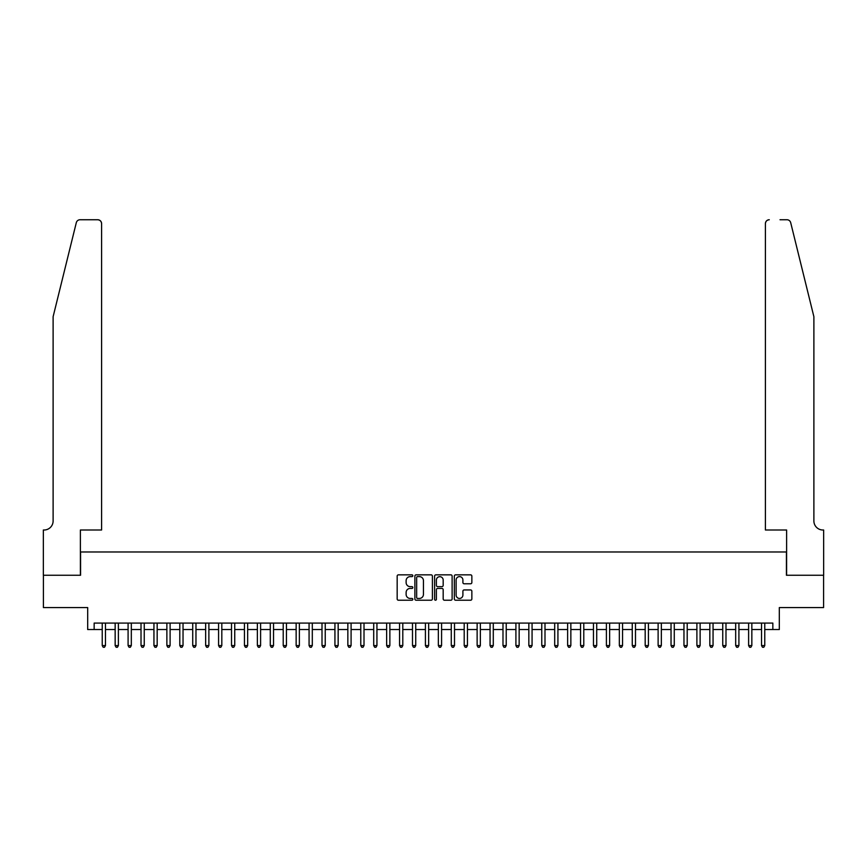 <?xml version="1.0" encoding="UTF-8"?>
<svg xmlns="http://www.w3.org/2000/svg" width="867" height="867" viewBox="0 0 867 867"><rect width="100%" height="100%" fill="white"/><g stroke="black" fill="none" stroke-linecap="round" stroke-linejoin="round"><path stroke-width="1.3" d="M412.822 575.731A0.889 0.889 0 0 0 411.933 574.843L398.452 574.843A1.268 1.268 0 0 0 397.173 576.111L397.173 598.945A1.268 1.268 0 0 0 398.452 600.224L411.933 600.224A0.889 0.889 0 0 0 412.822 599.335A0.889 0.889 0 0 0 411.933 598.447L410.189 598.447A4.064 4.064 0 0 1 406.124 594.383L406.124 592.475A4.064 4.064 0 0 1 410.189 588.422L411.933 588.422A0.889 0.889 0 0 0 412.822 587.533A0.889 0.889 0 0 0 411.933 586.645L410.189 586.645A4.064 4.064 0 0 1 406.124 582.581L406.124 580.673A4.064 4.064 0 0 1 410.189 576.62L411.933 576.62A0.889 0.889 0 0 0 412.822 575.731M470.586 583.784A1.268 1.268 0 0 0 471.854 582.516L471.854 576.111A1.268 1.268 0 0 0 470.586 574.843L455.608 574.843A1.268 1.268 0 0 0 454.341 576.111L454.341 598.945A1.268 1.268 0 0 0 455.608 600.224L470.586 600.224A1.268 1.268 0 0 0 471.854 598.945L471.854 591.207A1.268 1.268 0 0 0 470.586 589.939L464.181 589.939A1.268 1.268 0 0 0 462.902 591.207L462.902 595.044A3.392 3.392 0 0 1 459.51 598.447A3.392 3.392 0 0 1 456.118 595.044L456.118 580.012A3.392 3.392 0 0 1 459.51 576.62A3.392 3.392 0 0 1 462.902 580.012L462.902 582.516A1.268 1.268 0 0 0 464.181 583.784L470.586 583.784M94.156 629.54L94.156 623.08L772.844 623.08L772.844 629.54L779.314 629.54L779.314 607.572L823.585 607.572L823.585 575.254L786.423 575.254L786.423 551.976L80.577 551.976L80.577 575.254L43.415 575.254L43.415 607.572L87.686 607.572L87.686 629.54L102.23 629.54M432.395 576.111A1.268 1.268 0 0 0 431.116 574.843L416.149 574.843A1.268 1.268 0 0 0 414.881 576.111L414.881 598.945A1.268 1.268 0 0 0 416.149 600.224L431.116 600.224A1.268 1.268 0 0 0 432.395 598.945L432.395 576.111M435.884 574.843L450.851 574.843A1.268 1.268 0 0 1 452.119 576.111L452.119 598.945A1.268 1.268 0 0 1 450.851 600.224L444.446 600.224A1.268 1.268 0 0 1 443.178 598.945L443.178 589.69A1.268 1.268 0 0 0 441.91 588.422L437.651 588.422A1.268 1.268 0 0 0 436.383 589.69L436.383 599.335A0.889 0.889 0 0 1 435.494 600.224A0.889 0.889 0 0 1 434.605 599.335L434.605 576.111A1.268 1.268 0 0 1 435.884 574.843M105.471 629.54L115.159 629.54M118.389 629.54L128.088 629.54M131.318 629.54L141.018 629.54M144.247 629.54L153.947 629.54M157.176 629.54L166.876 629.54M170.105 629.54L179.794 629.54M183.035 629.54L192.723 629.54M195.964 629.54L205.652 629.54M208.882 629.54L218.582 629.54M221.811 629.54L231.511 629.54M234.74 629.54L244.44 629.54M247.669 629.54L257.369 629.54M260.599 629.54L270.287 629.54M273.528 629.54L283.216 629.54M286.446 629.54L296.146 629.54M299.375 629.54L309.075 629.54M312.304 629.54L322.004 629.54M325.233 629.54L334.933 629.54M338.163 629.54L347.851 629.54M351.092 629.54L360.78 629.54M364.01 629.54L373.71 629.54M376.939 629.54L386.639 629.54M389.868 629.54L399.568 629.54M402.797 629.54L412.497 629.54M415.727 629.54L425.415 629.54M428.656 629.54L438.344 629.54M441.585 629.54L451.273 629.54M454.503 629.54L464.203 629.54M467.432 629.54L477.132 629.54M480.361 629.54L490.061 629.54M493.29 629.54L502.99 629.54M506.22 629.54L515.908 629.54M519.149 629.54L528.837 629.54M532.067 629.54L541.767 629.54M544.996 629.54L554.696 629.54M557.925 629.54L567.625 629.54M570.854 629.54L580.554 629.54M583.784 629.54L593.472 629.54M596.713 629.54L606.401 629.54M609.631 629.54L619.331 629.54M622.56 629.54L632.26 629.54M635.489 629.54L645.189 629.54M648.418 629.54L658.118 629.54M661.348 629.54L671.036 629.54M674.277 629.54L683.965 629.54M687.206 629.54L696.895 629.54M700.124 629.54L709.824 629.54M713.053 629.54L722.753 629.54M725.982 629.54L735.682 629.54M738.912 629.54L748.611 629.54M751.841 629.54L761.529 629.54M764.77 629.54L772.844 629.54M417.547 576.62A0.889 0.889 0 0 0 416.659 577.509L416.659 597.558A0.889 0.889 0 0 0 417.547 598.447L419.379 598.447A4.064 4.064 0 0 0 423.443 594.383L423.443 580.673A4.064 4.064 0 0 0 419.379 576.62L417.547 576.62M443.178 580.077A3.392 3.392 0 0 0 439.786 576.685A3.392 3.392 0 0 0 436.383 580.077L436.383 585.377A1.268 1.268 0 0 0 437.651 586.645L441.91 586.645A1.268 1.268 0 0 0 443.178 585.377L443.178 580.077M105.471 623.08L105.471 645.579L102.23 645.579L102.23 623.08M105.471 645.579L104.495 647.259L103.206 647.259L102.23 645.579M76.296 222.689C77.282 220.565 77.282 220.565 76.296 222.689L53.115 316.704L53.115 520.959A9.049 9.049 0 0 1 44.065 530.008L43.35 530.008L43.35 575.254L80.382 575.254L80.382 530.008L101.591 530.008L101.591 223.621A3.88 3.88 0 0 0 97.711 219.741L80.067 219.741A3.88 3.88 0 0 0 76.296 222.689M86.982 219.741L97.711 219.741C100.052 219.99 101.341 221.28 101.591 223.621L101.591 530.008M53.115 520.959A9.049 9.049 0 0 1 44.065 530.008M806.776 287.877L790.704 222.689L813.885 316.704L813.885 520.959A9.049 9.049 0 0 0 822.935 530.008L823.65 530.008L823.65 575.254L786.618 575.254L786.618 530.008L765.409 530.008L765.409 223.621L765.409 530.008M780.018 219.741L786.933 219.741A3.88 3.88 0 0 1 790.704 222.689M769.289 219.741A3.88 3.88 0 0 0 765.409 223.621C765.659 221.28 766.948 219.99 769.289 219.741M813.885 520.959A9.049 9.049 0 0 0 822.935 530.008M118.389 623.08L118.389 645.579L115.159 645.579L115.159 623.08M118.389 645.579L117.424 647.259L116.135 647.259L115.159 645.579M131.318 623.08L131.318 645.579L128.088 645.579L128.088 623.08M131.318 645.579L130.353 647.259L129.064 647.259L128.088 645.579M144.247 623.08L144.247 645.579L141.018 645.579L141.018 623.08M144.247 645.579L143.283 647.259L141.982 647.259L141.018 645.579M157.176 623.08L157.176 645.579L153.947 645.579L153.947 623.08M157.176 645.579L156.212 647.259L154.911 647.259L153.947 645.579M170.105 623.08L170.105 645.579L166.876 645.579L166.876 623.08M170.105 645.579L169.13 647.259L167.84 647.259L166.876 645.579M183.035 623.08L183.035 645.579L179.794 645.579L179.794 623.08M183.035 645.579L182.059 647.259L180.77 647.259L179.794 645.579M195.964 623.08L195.964 645.579L192.723 645.579L192.723 623.08M195.964 645.579L194.988 647.259L193.699 647.259L192.723 645.579M208.882 623.08L208.882 645.579L205.652 645.579L205.652 623.08M208.882 645.579L207.917 647.259L206.628 647.259L205.652 645.579M221.811 623.08L221.811 645.579L218.582 645.579L218.582 623.08M221.811 645.579L220.847 647.259L219.546 647.259L218.582 645.579M234.74 623.08L234.74 645.579L231.511 645.579L231.511 623.08M234.74 645.579L233.776 647.259L232.475 647.259L231.511 645.579M247.669 623.08L247.669 645.579L244.44 645.579L244.44 623.08M247.669 645.579L246.694 647.259L245.404 647.259L244.44 645.579M260.599 623.08L260.599 645.579L257.369 645.579L257.369 623.08M260.599 645.579L259.623 647.259L258.333 647.259L257.369 645.579M273.528 623.08L273.528 645.579L270.287 645.579L270.287 623.08M273.528 645.579L272.552 647.259L271.263 647.259L270.287 645.579M286.446 623.08L286.446 645.579L283.216 645.579L283.216 623.08M286.446 645.579L285.481 647.259L284.192 647.259L283.216 645.579M299.375 623.08L299.375 645.579L296.146 645.579L296.146 623.08M299.375 645.579L298.411 647.259L297.121 647.259L296.146 645.579M312.304 623.08L312.304 645.579L309.075 645.579L309.075 623.08M312.304 645.579L311.34 647.259L310.039 647.259L309.075 645.579M325.233 623.08L325.233 645.579L322.004 645.579L322.004 623.08M325.233 645.579L324.258 647.259L322.968 647.259L322.004 645.579M338.163 623.08L338.163 645.579L334.933 645.579L334.933 623.08M338.163 645.579L337.187 647.259L335.897 647.259L334.933 645.579M351.092 623.08L351.092 645.579L347.851 645.579L347.851 623.08M351.092 645.579L350.116 647.259L348.827 647.259L347.851 645.579M364.01 623.08L364.01 645.579L360.78 645.579L360.78 623.08M364.01 645.579L363.045 647.259L361.756 647.259L360.78 645.579M376.939 623.08L376.939 645.579L373.71 645.579L373.71 623.08M376.939 645.579L375.975 647.259L374.685 647.259L373.71 645.579M389.868 623.08L389.868 645.579L386.639 645.579L386.639 623.08M389.868 645.579L388.904 647.259L387.603 647.259L386.639 645.579M402.797 623.08L402.797 645.579L399.568 645.579L399.568 623.08M402.797 645.579L401.833 647.259L400.532 647.259L399.568 645.579M415.727 623.08L415.727 645.579L412.497 645.579L412.497 623.08M415.727 645.579L414.751 647.259L413.461 647.259L412.497 645.579M428.656 623.08L428.656 645.579L425.415 645.579L425.415 623.08M428.656 645.579L427.68 647.259L426.391 647.259L425.415 645.579M441.585 623.08L441.585 645.579L438.344 645.579L438.344 623.08M441.585 645.579L440.609 647.259L439.32 647.259L438.344 645.579M454.503 623.08L454.503 645.579L451.273 645.579L451.273 623.08M454.503 645.579L453.539 647.259L452.249 647.259L451.273 645.579M467.432 623.08L467.432 645.579L464.203 645.579L464.203 623.08M467.432 645.579L466.468 647.259L465.167 647.259L464.203 645.579M480.361 623.08L480.361 645.579L477.132 645.579L477.132 623.08M480.361 645.579L479.397 647.259L478.096 647.259L477.132 645.579M493.29 623.08L493.29 645.579L490.061 645.579L490.061 623.08M493.29 645.579L492.315 647.259L491.025 647.259L490.061 645.579M506.22 623.08L506.22 645.579L502.99 645.579L502.99 623.08M506.22 645.579L505.244 647.259L503.955 647.259L502.99 645.579M519.149 623.08L519.149 645.579L515.908 645.579L515.908 623.08M519.149 645.579L518.173 647.259L516.884 647.259L515.908 645.579M532.067 623.08L532.067 645.579L528.837 645.579L528.837 623.08M532.067 645.579L531.103 647.259L529.813 647.259L528.837 645.579M544.996 623.08L544.996 645.579L541.767 645.579L541.767 623.08M544.996 645.579L544.032 647.259L542.742 647.259L541.767 645.579M557.925 623.08L557.925 645.579L554.696 645.579L554.696 623.08M557.925 645.579L556.961 647.259L555.66 647.259L554.696 645.579M570.854 623.08L570.854 645.579L567.625 645.579L567.625 623.08M570.854 645.579L569.879 647.259L568.589 647.259L567.625 645.579M583.784 623.08L583.784 645.579L580.554 645.579L580.554 623.08M583.784 645.579L582.808 647.259L581.519 647.259L580.554 645.579M596.713 623.08L596.713 645.579L593.472 645.579L593.472 623.08M596.713 645.579L595.737 647.259L594.448 647.259L593.472 645.579M609.631 623.08L609.631 645.579L606.401 645.579L606.401 623.08M609.631 645.579L608.667 647.259L607.377 647.259L606.401 645.579M622.56 623.08L622.56 645.579L619.331 645.579L619.331 623.08M622.56 645.579L621.596 647.259L620.306 647.259L619.331 645.579M635.489 623.08L635.489 645.579L632.26 645.579L632.26 623.08M635.489 645.579L634.525 647.259L633.224 647.259L632.26 645.579M648.418 623.08L648.418 645.579L645.189 645.579L645.189 623.08M648.418 645.579L647.454 647.259L646.153 647.259L645.189 645.579M661.348 623.08L661.348 645.579L658.118 645.579L658.118 623.08M661.348 645.579L660.372 647.259L659.083 647.259L658.118 645.579M674.277 623.08L674.277 645.579L671.036 645.579L671.036 623.08M674.277 645.579L673.301 647.259L672.012 647.259L671.036 645.579M687.206 623.08L687.206 645.579L683.965 645.579L683.965 623.08M687.206 645.579L686.231 647.259L684.941 647.259L683.965 645.579M700.124 623.08L700.124 645.579L696.895 645.579L696.895 623.08M700.124 645.579L699.16 647.259L697.87 647.259L696.895 645.579M713.053 623.08L713.053 645.579L709.824 645.579L709.824 623.08M713.053 645.579L712.089 647.259L710.788 647.259L709.824 645.579M725.982 623.08L725.982 645.579L722.753 645.579L722.753 623.08M725.982 645.579L725.018 647.259L723.717 647.259L722.753 645.579M738.912 623.08L738.912 645.579L735.682 645.579L735.682 623.08M738.912 645.579L737.936 647.259L736.647 647.259L735.682 645.579M751.841 623.08L751.841 645.579L748.611 645.579L748.611 623.08M751.841 645.579L750.865 647.259L749.576 647.259L748.611 645.579M764.77 623.08L764.77 645.579L761.529 645.579L761.529 623.08M764.77 645.579L763.794 647.259L762.505 647.259L761.529 645.579"/></g></svg>

